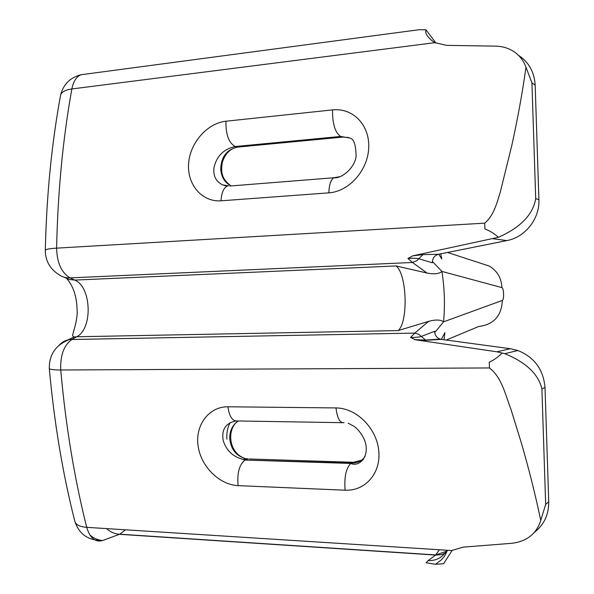<?xml version="1.0" encoding="UTF-8"?>
<svg xmlns="http://www.w3.org/2000/svg" width="594" height="594" viewBox="0 0 594 594"><rect width="100%" height="100%" fill="white"/><g stroke="black" fill="none" stroke-linecap="round" stroke-linejoin="round"><path stroke-width="0.89" d="M328.838 192.857L221.02 200.817C201.648 202.235 186.939 184.006 188.617 163.588C189.865 143.295 206.853 123.285 225.92 121.221L332.521 109.897C353.356 107.655 369.654 125.408 368.733 147.357C368.25 169.275 349.873 191.461 328.838 192.857C329.173 184.793 330.828 179.759 333.806 177.755C341.468 178.898 354.462 168.221 356.088 156.601C355.954 144.78 353.809 138.58 349.651 138.001L340.666 136.449L235.313 146.518C223.819 148.975 216.713 155.984 213.996 167.553C213.023 175.705 215.86 181.467 222.52 184.853L227.851 185.952M235.595 421.027C225.675 423.173 221.517 429.559 223.121 440.169C226.076 450.349 232.803 456.786 243.302 459.466L245.782 459.711L248.188 458.947L245.76 458.687C236.174 456.044 230.828 449.272 229.722 438.372C229.707 430.657 232.573 424.859 238.328 420.975M444.037 339.753L444.876 332.64L441.349 339.389L510.394 348.723L517.886 350.512C534.385 357.217 543.428 369.55 545.017 387.526L548.737 501.781C548.819 514.627 544.052 524.799 534.437 532.306M415.488 339.798L410.536 337.444C415.184 337.511 418.74 337.192 421.198 336.501L434.63 331.266C434.771 335.127 436.59 337.734 440.08 339.1L441.327 339.389L425.816 340.288L415.488 339.798L496.903 351.811L504.796 353.668C525.957 362.325 538.327 374.027 541.899 388.788L545.663 504.403L540.748 520.455C536.427 533.88 526.767 541.49 511.768 543.295L462.993 547.141L451.722 550.541L86.717 527.338C79.9 526.796 75.95 524.829 74.881 521.443C79.151 534.184 88.209 540.525 102.071 540.458C97.646 539.976 93.57 538.149 89.843 534.971M519.111 55.695C529.083 62.608 534.437 72.438 535.172 85.18L538.899 199.643C539.835 218.792 525.178 237.273 506.86 240.585L438.535 254.269C434.4 255.487 432.35 258.331 432.38 262.808L418.636 258.672C416.142 258.175 412.578 258.108 407.93 258.472L412.719 255.836L422.995 254.618L438.535 254.269M435.944 43.08L426.017 29.834C424.873 33.153 427.309 37.11 433.338 41.706L435.046 42.657L446.532 45.359L495.53 46.146C502.331 46.295 508.375 48.069 513.662 51.463C519.498 55.316 523.604 60.573 525.98 67.226L531.934 82.87L535.706 198.686C532.974 214.634 520.544 227.502 498.403 237.296L412.719 255.836M238.105 485.64C218.889 484.741 200.727 466 198.084 445.834C195.04 425.66 208.576 406.548 227.918 406.786L335.974 407.93C357.135 408.041 376.811 428.927 378.757 450.727C381.14 472.438 365.971 491.171 345.129 490.206L238.105 485.64C236.984 473.166 239.278 464.634 244.995 460.046L351.485 463.097C357.595 463.112 362.11 460.914 365.02 456.504M438.751 254.232L441.758 258.925L440.763 253.824M230.101 186.011L333.806 177.755L339.998 176.663M410.536 337.444L414.812 333.093L428.638 321.347L398.18 330.591C408.479 321.658 406.912 273.975 396.05 265.949L427.049 273.047L412.488 262.474L407.93 258.472M435.046 42.657L71.859 88.959C62.912 138.64 57.818 191.699 56.593 248.144L484.719 223.158C493.859 215.518 496.881 203.133 500.371 191.758L511.753 145.708C517.678 118.807 522.423 92.649 525.98 67.226M540.748 520.455C535.543 495.411 529.113 469.691 521.45 443.295L510.981 409.4C505.383 394.965 501.93 377.494 489.456 367.946L60.736 369.988C65.778 426.15 74.443 478.601 86.717 527.338C89.976 538.171 95.285 542.56 102.651 540.503L119.468 534.31L435.654 555.071L428.111 560.625L426.121 562.763L435.461 564.3L443.562 563.758L452.257 550.244M432.373 261.442L441.914 271.428C444.557 288.142 445.106 304.952 443.57 321.844L434.711 332.618M419.082 29.715L81.066 74.733C76.44 76.619 73.374 81.363 71.859 88.959C65.689 89.828 61.962 91.751 60.67 94.728L60.336 96.54M484.719 223.158L484.912 228.95C489.812 230.806 494.305 233.591 498.403 237.296M502.182 352.962C498.336 356.935 494.03 360.001 489.27 362.154L489.456 367.946M426.017 29.834L419.082 29.722L411.442 30.732M441.899 271.48C438.966 273.901 434.014 274.421 427.049 273.047M428.638 321.347C435.499 319.483 440.473 319.624 443.555 321.792M425.816 340.288L418.755 334.303L414.812 333.093L69.439 339.545C65.422 340.236 62.073 342.047 59.4 344.988M398.18 330.591L76.663 336.768C92.976 328.809 91.558 286.783 74.74 280.078L70.077 277.888L412.488 262.474L416.78 260.692L422.995 254.618M414.515 339.612L425.066 340.102L440.08 339.107M363.209 459.763L353.519 462.288L249.28 458.984M225.92 121.221C225.727 134.675 228.861 143.109 235.313 146.518L237.763 147.089L342.753 137.095L348.485 137.481M230.984 185.937C224.673 182.514 221.243 176.812 220.701 168.83C221.332 156.593 227.019 149.346 237.763 147.089L238.803 146.993M545.017 387.526L541.899 388.788M545.663 504.403L548.737 501.781M510.394 348.723L496.903 351.811M535.172 85.18L531.934 82.87M535.706 198.686L538.899 199.643M493.213 238.781L506.86 240.585M230.182 422.594C227.502 427.621 226.425 433.13 226.938 439.129M345.129 490.206C344.097 477.19 345.99 468.272 350.816 463.446L353.519 462.288M342.218 422.676L237.34 420.96C232.484 421.361 229.336 416.639 227.918 406.786M443.57 321.844L502.331 300.423C504.254 300.044 503.853 287.815 501.908 287.607L441.914 271.428M332.521 109.897C332.447 123.923 335.157 132.774 340.666 136.449L343.584 137.036M335.952 177.42L336.583 177.561M502.331 300.423C501.559 315.978 493.688 324.666 478.719 326.477L446.243 340.05M64.107 277.198L69.104 279.47L74.74 280.078L396.05 265.949M66.907 278.712C73.322 286.301 76.708 296.48 77.064 309.251C78.178 319.906 71.933 335.372 72.624 335.833L73.96 337.013L76.663 336.768L72.164 339.308C63.959 345.01 60.15 355.234 60.736 369.988C53.705 369.988 49.896 369.49 49.302 368.488L49.28 368.228M439.293 549.754L435.654 555.071L441.231 554.662L446.398 552.724M106.489 528.593C110.246 531.897 114.382 533.783 118.904 534.258L119.773 534.192L125.475 529.803M501.908 287.607C501.44 278.029 497.23 270.849 489.278 266.067L480.65 263.253M45.3 250.579L45.315 250.223C45.968 249.265 49.733 248.574 56.593 248.144C57.017 262.912 61.509 272.832 70.077 277.888C65.83 278.044 62.073 276.953 58.828 274.599C49.844 268.83 45.344 260.707 45.315 250.223C46.555 195.344 51.671 143.518 60.67 94.728C63.536 84.133 70.33 77.465 81.066 74.733L84.942 74.22M74.881 521.443C62.764 473.915 54.24 422.935 49.302 368.488C49.116 354.455 55.829 344.802 69.439 339.545L73.96 337.013L65.05 341.312M102.651 540.503L119.773 534.192L435.84 554.93L446.22 551.351M238.046 420.968C226.366 429.18 228.386 453.697 245.76 458.687L243.31 459.466L244.995 460.046L350.816 463.446C357.855 466.914 368.354 459.014 365.897 444.861C364.612 436.984 357.744 428.586 353.801 426.195L348.136 423.195M344.075 422.705C339.946 423.136 337.244 418.213 335.974 407.93M228.653 185.848L222.52 184.853L226.96 186.256C223.448 188.239 221.465 193.087 221.02 200.817M446.859 550.237C442.679 557.432 436.427 560.892 428.111 560.625M517.886 350.512L504.796 353.668M489.278 266.067L447.557 252.465M237.489 147.119C230.16 148.559 225.089 153.69 222.282 162.518C221.035 171.035 220.738 178.334 231.073 185.929M435.461 564.3L441.357 559.852C443.607 557.083 444.238 557.677 447.386 550.267"/></g></svg>
